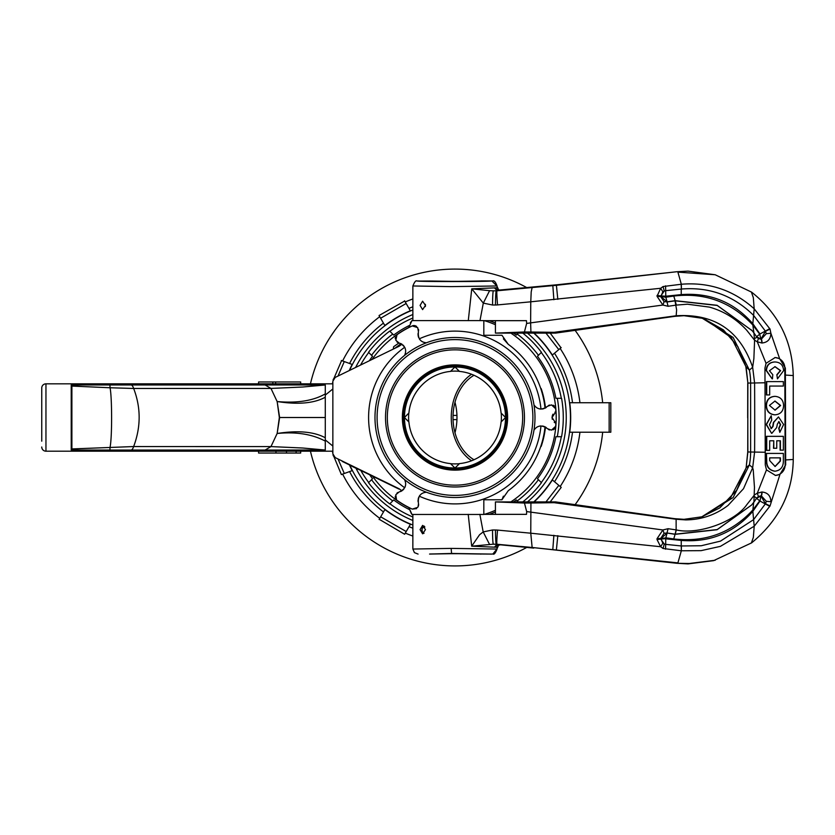 <?xml version="1.0" encoding="UTF-8"?>
<svg xmlns="http://www.w3.org/2000/svg" width="835" height="835" viewBox="0 0 835 835"><rect width="100%" height="100%" fill="white"/><g stroke="black" fill="none" stroke-linecap="round" stroke-linejoin="round"><path stroke-width="1.25" d="M471.566 374.257A48.597 37.356 90 0 0 451.255 417.51A48.597 37.356 90 0 0 471.566 460.753M473.998 375.27A46.311 35.592 90 0 0 453.008 417.51A46.311 35.592 90 0 0 473.998 459.741M454.991 402.272A46.311 35.592 -90 0 1 454.991 432.739M450.587 463.696A46.395 46.395 0 0 0 459.386 463.696M501.177 421.905A46.395 46.395 0 0 0 501.177 413.106M459.386 371.314A46.395 46.395 0 0 0 450.587 371.314M408.806 413.106A46.395 46.395 0 0 0 408.806 421.905M413.033 285.977L451.13 286.624L496.898 285.977L498.599 289.849L499.821 290.016L557.362 284.735L676.809 271.73L556.413 285.309L496.971 290.789A15.489 0.751 84.7 0 0 497.556 304.911L530.768 301.811L530.622 322.874L526.645 323.437L524.422 331.975L495.426 333.102L495.426 320.671M496.689 287.793L471.754 288.827L468.278 320.671M483.82 320.671L526.467 320.671L526.645 323.437M420.078 305.412L422.604 309.618L425.464 305.412L422.604 301.205L420.078 305.412M496.898 285.977L491.867 280.936A37.053 0.605 179.9 0 1 491.773 280.957M410.319 322.863L411.968 320.588L412.866 320.588L412.866 286.04C414.557 281.802 415.945 280.142 417.009 281.051L431.925 281.03A4.718 3.016 90.9 0 1 431.987 281.03L431.987 281.03A4.718 3.016 90.9 0 1 432.269 281.051M491.773 280.946C488.736 281.76 411.78 281.75 418.074 280.936M480.219 280.967L478.017 281.03A4.718 3.016 -90.9 0 0 477.944 281.03L477.944 281.03A4.718 3.016 -90.9 0 0 477.881 281.03M480.897 280.925L491.867 280.936M431.058 281.03A4.718 3.622 91.1 0 0 430.964 281.03A4.718 3.622 91.1 0 0 430.86 281.03L429.868 280.998M451.871 281.374A4.718 3.016 -89.1 0 0 451.516 281.343L447.205 281.343A4.718 3.622 -88.9 0 1 447.216 281.343A4.718 3.622 -88.9 0 1 447.309 281.343M430.86 281.03L447.111 281.343A4.718 3.622 -88.9 0 1 447.205 281.343L458.425 281.343A4.718 3.016 89.1 0 1 458.498 281.343L478.017 281.03M458.363 281.343A4.718 3.016 89.1 0 1 458.425 281.343L479.906 281.03M454.981 281.374L451.516 281.343A4.718 3.016 -89.1 0 0 451.505 281.343A4.718 3.016 -89.1 0 0 451.443 281.343L432.06 281.03M479.968 320.671L483.308 303.115L492.556 305.015A15.489 0.866 89.9 0 1 493.37 290.83L489.592 290.684L483.308 303.115L471.754 288.827L489.592 290.684M494.978 287.793L497.796 290.465L496.303 290.83A15.489 0.866 -90.1 0 0 495.479 305.015L497.556 304.911M533.742 286.916L532.135 287.543L531.206 291.833L530.768 301.811L660.662 288.273L662.854 291.759L660.777 296.665L664.086 301.717L667.082 301.821L665.819 297.197L660.829 296.529L667.082 301.821L675.087 300.673L717.067 305.276L752.178 330.702L717.182 305.443L675.212 300.83L676.308 305.088L687.414 304.201L709.395 307.103C723.861 311.173 736.324 318.907 746.782 330.305L754.59 340.221L753.911 332.894L751.615 330.013M676.308 305.088L668.083 306.288L662.896 305.046L530.622 322.874L530.924 332.017L524.422 331.975M664.086 301.717L662.896 305.046L657.03 296.3L660.662 288.273L663.053 286.541L664.253 291.008L662.854 291.759M494.466 287.866L497.002 290.559L499.821 290.016M496.898 287.334L498.578 289.839M533.742 333.102L530.924 332.017L554.169 332.32L555.619 333.102L495.426 333.102M554.169 332.32L676.12 315.766C714.52 313.417 740.029 330.577 752.659 367.254L753.88 358.528L754.59 340.221L757.272 341.786L758.441 338.551L761.019 339.229A4.039 0.898 89.7 0 1 761.802 342.997L757.272 341.786L766.05 363.319L775.151 357.537L779.598 358.57L785.359 368.037L785.672 464.876L779.963 474.384L775.506 475.428L766.488 469.875L765.278 464.938L764.954 368.078L766.05 363.319M668.083 306.288L666.998 301.999L675.212 300.83L673.782 296.049L665.819 297.197M657.03 295.454L660.84 295.924L660.777 296.665L657.03 296.3M681.172 284.265L681.391 289.046C709.416 286.76 733.485 295.538 753.598 315.38L754.182 308.793C733.401 290.152 709.113 281.969 681.329 284.244L663.053 286.541M751.573 542.896L751.615 542.865C778.93 520.299 792.801 492.525 793.25 459.553L793.25 375.468C792.269 341.139 778.387 313.375 751.604 292.146L715.209 274.767L688.03 271.124L676.809 271.73M715.157 274.757L677.905 272.127L681.329 284.244L681.391 289.046M760.925 339.114L765.465 331.318L770.027 329.063L754.182 308.793L753.327 297.657L751.385 292.041M769.786 328.625L765.33 331.067L753.598 315.38L752.826 323.688L759.986 333.979L765.33 331.067L766.311 333.676L770.882 333.269L779.598 358.57M665.777 296.206L660.84 295.924L664.253 291.008L665.693 290.663L665.777 296.206L681.235 294.609C710.115 292.48 733.975 302.166 752.826 323.688A1338.902 294.901 90 0 1 752.846 325.045L753.911 332.894L751.677 330.096M770.027 329.063L770.882 333.269C770.695 339.135 767.751 342.381 762.052 342.997A4.039 0.898 -90.3 0 0 761.259 339.219L766.311 333.676M774.849 357.547A10.521 10.271 -90.1 0 1 784.827 368.037L785.14 464.876A10.521 10.271 -90.1 0 1 775.204 475.428M675.024 300.851L676.621 309.921L676.173 315.745L674.68 316.35L684.011 315.693L702.318 318.271L733.12 337.444L749.392 370.124L752.659 367.254L754.6 383.056A1335.697 295.319 90 0 1 754.61 451.965L752.659 467.757L743.515 488.694L728.036 505.425C715.48 514.934 701.358 519.756 685.692 519.902L676.12 519.255L554.158 502.691L555.619 501.918L495.426 501.918L524.453 503.035L526.676 511.584L662.886 529.964L668.083 528.712L676.308 529.912L675.212 534.181L717.192 529.567L751.625 504.987L753.922 502.106L754.464 487.306L753.233 469.886L752.659 467.757L749.402 464.886A67.364 66.174 90 0 0 750.623 451.965L750.623 383.056L747.889 383.056L746.135 367.254L737.869 346.65L723.434 329.908L704.229 318.96L701.327 317.989M676.308 529.912C697.089 534.974 734.445 522.449 746.782 504.705L754.6 494.779L757.282 493.214L766.488 469.875M779.963 474.384L770.047 505.947L765.486 503.693L766.321 501.324L761.28 495.792A4.039 0.898 -89.7 0 0 762.063 492.013C767.741 492.619 770.695 495.854 770.903 501.71L766.321 501.324M751.396 542.969L753.347 537.354L754.203 526.227L770.047 505.947M751.615 542.865L713.612 560.65M701.39 517.011L719.78 507.91L736.647 490.312L746.135 467.757L747.742 452.006L747.816 417.813A1335.697 203.719 90 0 1 747.889 383.056L745.822 366.481L749.392 370.124A67.364 66.174 -90 0 1 750.623 383.056L765.027 382.764M555.619 501.918L674.68 518.671L684.011 519.328L702.36 516.74L733.13 497.556L749.402 464.886L746.135 467.757L747.878 451.965L765.267 452.246M745.822 468.539L730.124 498.662L701.703 516.907M684.011 519.328L685.692 519.902M753.932 502.096L756.959 497.754L753.723 502.346L752.857 509.955L759.735 500.833L756.541 498.318L761.28 495.792L758.441 496.46L756.646 498.182L753.65 495.875M751.563 505.06L717.067 529.734L675.087 534.337L676.141 529.891L676.12 519.255L674.68 518.671M758.441 496.46L757.282 493.214L761.802 492.003A4.039 0.898 90.3 0 1 761.019 495.792L760.925 495.906M769.797 506.396L759.996 501.052L760.873 495.927L765.486 503.693L753.608 519.631L720.49 541.122L701.212 545.756L681.245 545.965L681.329 550.776L681.391 545.975M713.57 560.661L688.03 563.896L676.809 563.281L532.135 547.478L677.905 562.884L681.329 550.776L701.087 550.651L720.386 546.372L754.203 526.227L752.846 511.344C733.715 532.96 709.854 542.656 681.245 540.422L665.766 538.826L665.683 544.357L664.263 544.023L660.829 539.097L657.03 539.567L657.02 538.711L662.886 529.964L664.076 533.294L660.767 538.345L662.833 543.261L664.263 544.023L663.063 548.491L681.183 550.766M676.809 563.281L689.209 563.51L715.188 560.254M657.03 539.567L660.631 546.727L530.768 533.2L530.924 503.004L554.158 502.691M533.784 333.102A115.47 115.47 0 0 1 543.439 343.289A115.47 115.47 0 0 1 543.888 343.822A115.47 115.47 0 0 1 533.784 501.918L530.924 503.004L524.453 503.035M526.676 511.584L526.509 514.35L483.82 514.35L495.426 514.35L495.426 501.918M468.216 514.35L471.692 546.184L493.339 544.18A15.489 0.866 90.1 0 1 492.525 529.985L483.194 531.926L479.854 514.35M497.545 530.089L495.479 529.995A15.489 0.866 -89.9 0 0 496.293 544.19L532.135 547.478L530.768 533.2L497.545 530.089A15.489 0.751 95.3 0 0 496.971 544.222L493.339 544.18L497.002 544.462L494.466 547.155L496.689 547.228M657.02 538.711L665.578 538.011L665.766 538.826M663.063 548.491L660.631 546.727L662.833 543.261M665.578 538.627L660.829 539.097L660.829 538.471L667.071 533.189L665.808 537.813L673.751 538.951L675.087 534.337L666.998 533.001L664.076 533.294M675.024 534.16L666.998 533.001L668.083 528.712M673.751 538.951C705.283 542.552 731.648 532.887 752.857 509.955A1338.891 294.901 90 0 1 752.846 511.344L759.996 501.052M533.753 548.104L497.796 544.545L494.978 547.228M495.426 514.35L526.509 514.35M498.599 545.172L496.898 549.044L451.13 548.397L413.033 549.044M420.078 529.609L422.604 533.815L425.464 529.609L422.604 525.392L420.078 529.609M489.508 544.337L483.194 531.926L479.53 534.786L471.692 546.184L494.466 547.155M432.269 553.97A4.718 3.016 89.1 0 1 431.987 553.991A4.718 3.016 89.1 0 1 431.925 553.991L451.589 553.459L491.867 554.085L492.932 553.96L496.898 549.044M418.074 554.085L414.411 552.613L412.855 548.981L412.866 514.464M429.879 554.022L430.86 553.991A4.718 3.622 88.9 0 0 430.964 553.991L430.964 553.991A4.718 3.622 88.9 0 0 431.058 553.991M477.881 553.991A4.718 3.016 -89.1 0 0 477.944 553.991A4.718 3.016 -89.1 0 0 478.017 553.991L491.867 554.085M432.06 553.991L451.443 553.678A4.718 3.016 -90.9 0 0 451.505 553.678L429.576 554.064M478.017 553.991L458.498 553.678A4.718 3.016 90.9 0 1 458.425 553.678L447.216 553.678A4.718 3.622 -91.1 0 1 447.205 553.678A4.718 3.622 -91.1 0 1 447.111 553.678L430.86 553.991M479.906 553.991L458.425 553.678A4.718 3.016 90.9 0 1 458.363 553.678M480.219 554.043L480.897 554.096M454.95 553.647L451.516 553.678A4.718 3.016 -90.9 0 0 451.516 553.678A4.718 3.016 -90.9 0 0 451.871 553.636M496.898 547.687L498.578 545.182L499.821 544.994M674.68 316.35L555.619 333.102M753.65 339.125L756.938 337.246M756.948 337.267L758.441 338.551M756.646 336.829L753.911 332.894L756.646 336.839M759.735 334.188L760.862 339.083L756.531 336.703L759.735 334.188L752.846 325.045C731.314 302.019 704.959 292.354 673.782 296.049M665.589 296.394L665.589 296.999M774.87 366.638L780.328 370.625L776.853 374.706L777.468 378.86L776.853 374.706M775.047 361.962L774.744 361.962C769.379 362.233 766.52 365.083 766.186 370.51L772.145 378.86L766.478 370.51C766.822 365.083 769.672 362.233 775.047 361.962C780.422 362.265 783.272 365.156 783.595 370.656L777.468 378.86M769.379 394.945L766.415 394.945L769.379 394.945M783.063 386.052L769.682 386.052L783.063 386.052M766.415 381.605L766.415 394.945M766.186 405.382C766.373 411.154 769.233 414.296 774.755 414.828L775.057 414.828C769.526 414.296 766.676 411.154 766.488 405.382L766.186 405.382C766.457 399.777 769.327 396.761 774.797 396.343L775.089 396.343C780.495 396.875 783.324 399.944 783.595 405.549C783.366 411.217 780.516 414.306 775.057 414.828M766.415 453.426L766.415 460.482C766.269 466.65 769.035 470.22 774.713 471.201L775.016 471.201C769.338 470.22 766.572 466.65 766.718 460.482L766.415 453.426L783.366 453.415L783.366 461.327C783.261 467.12 780.485 470.418 775.016 471.201M766.415 436.35L766.415 450.378L769.379 450.378M773.492 440.786L769.682 440.786L773.784 440.786L773.492 448.27L776.748 448.27L773.492 448.27M776.748 440.786L780.401 440.786L776.748 440.786L776.748 448.27M769.682 440.786L769.682 450.378L766.718 450.378L766.718 436.35L783.366 436.35L783.366 450.148L780.109 450.148L780.109 440.786M771.237 415.757L766.186 424.524L771.561 433.302L766.488 424.524L771.237 415.757L771.728 420.12L769.452 424.733L771.258 428.626L773.022 426.476L773.711 422.385L778.502 416.926L783.595 424.483L779.807 432.373L779.034 428.261L780.631 424.65L778.961 421.612L777.354 424.086L776.665 427.583L771.864 433.302M778.669 421.612L780.328 424.65L778.731 428.261L779.807 432.373M778.502 416.926L773.419 422.385L772.73 426.476L770.955 428.626M777.155 374.706L780.631 370.625L775.037 366.638L769.452 370.75L772.782 374.675L772.448 378.86M766.707 394.945L766.707 381.605L783.366 381.605L783.366 386.052M769.682 386.052L769.682 394.945M766.488 405.382C766.76 399.777 769.63 396.761 775.089 396.343M769.452 405.424L775.078 410.152L780.631 405.497L774.995 401.03L769.452 405.424M774.838 401.03L780.328 405.497L774.932 410.142M769.682 457.862L769.682 460.596L775.13 466.514L780.401 461.045L780.401 457.862L769.682 457.862L780.401 457.862M780.109 457.862L780.109 461.045L774.995 466.514M780.109 450.148L783.366 450.148M780.401 450.148L780.401 440.786M773.784 448.27L773.784 440.786M425.349 306.549L425.349 304.274M425.433 304.827A3.204 2.046 -90 0 0 425.401 305.412A3.204 2.046 -90 0 0 425.433 305.996M423.752 533.429L422.26 531.937L421.884 530.006L422.26 528.085L424.587 526.624M424.838 527.021A3.204 2.046 -90 0 0 424.107 526.812A3.204 2.046 -90 0 0 422.061 530.006A3.204 2.046 -90 0 0 424.034 533.21M422.26 528.085L422.437 527.678A4.206 2.693 90 0 1 423.971 525.946M409.181 509.465A102.736 102.736 0 0 1 393.692 499.956L389.726 503.923A108.289 108.289 0 0 1 368.538 482.714L372.504 478.747A102.736 102.736 0 0 1 369.717 474.812M369.352 360.762A102.736 102.736 0 0 1 372.504 356.274L368.538 352.297A108.289 108.289 0 0 1 389.726 331.098L393.692 335.065A102.736 102.736 0 0 1 409.181 325.556M489.289 320.671A102.736 102.736 0 0 1 495.426 323.061M513.546 333.102A102.736 102.736 0 0 1 516.291 335.065L518.253 333.102M522.825 333.102A108.289 108.289 0 0 1 541.445 352.297L537.479 356.274A102.736 102.736 0 0 1 555.912 398.305L561.569 398.305A108.289 108.289 0 0 1 561.569 436.705A108.289 108.289 0 0 0 562.07 433.678L562.279 432.227A108.289 108.289 0 0 0 562.414 431.194L562.915 426.341M541.445 482.714A108.289 108.289 0 0 1 522.825 501.918A108.289 108.289 0 0 0 541.445 482.714L537.479 478.747A102.736 102.736 0 0 0 555.912 436.705L561.569 436.705M518.253 501.918L516.291 499.956A102.736 102.736 0 0 1 513.546 501.918M495.426 511.949A102.736 102.736 0 0 1 489.289 514.35M562.592 429.733L562.926 426.247A108.289 108.289 0 0 0 563.281 417.51L563.281 417.323M563.281 417.51L563.187 412.949A108.289 108.289 0 0 0 562.926 408.764L562.414 403.827A108.289 108.289 0 0 0 562.279 402.794L562.07 401.343A108.289 108.289 0 0 0 561.569 398.305M562.279 432.227L562.07 433.678M562.268 402.731L562.07 401.343M562.592 405.278L562.926 408.753M484.436 320.671A101.212 101.212 0 0 1 495.426 324.721M510.843 333.102A101.212 101.212 0 0 1 510.843 501.918M495.426 510.3A101.212 101.212 0 0 1 484.436 514.35M408.785 507.565A101.212 101.212 0 0 1 372.744 476.514M372.097 359.426A101.212 101.212 0 0 1 408.785 327.456M541.268 352.485A108.039 108.039 0 0 1 561.308 398.305M561.308 436.705A108.039 108.039 0 0 1 541.268 482.536M412.866 517.001A108.039 108.039 0 0 1 389.903 503.745M368.715 482.536A108.039 108.039 0 0 1 360.532 469.959M360.532 365.062A108.039 108.039 0 0 1 368.715 352.485M389.903 331.276A108.039 108.039 0 0 1 412.866 318.02M456.933 415.402L453.05 415.402L456.933 415.402M453.05 419.608L456.933 419.608M426.434 342.778A79.993 79.993 0 0 1 533.982 430.14A79.993 79.993 0 0 1 404.558 479.603A79.993 79.993 0 0 1 426.434 342.778C420.412 342.204 417.74 338.519 418.429 331.735L417.698 327.644L412.25 325.911A101.077 101.077 0 0 0 397.032 334.699L395.811 340.273L398.984 342.955L393.629 346.713L393.295 349.082L338.3 375.907M401.019 343.665L394.83 348.331M330.66 336.463L334.929 330.253M339.187 324.679L342.861 320.275M343.832 319.158L344.928 317.947M345.523 317.279L346.984 315.714M344.187 516.249L341.296 512.909A148.411 148.411 0 0 1 310.443 451.192M310.443 383.829A148.411 148.411 0 0 1 526.697 287.564L524.317 286.28M524.902 286.593L522.23 285.205M517.606 282.95L520.518 284.338M526.551 547.53L526.687 547.457A148.411 148.411 0 0 1 341.296 512.909L344.01 516.051M344.417 516.51L346.295 518.566M347.13 519.453L346.191 518.452M525.987 547.843L521.979 549.941M521.875 550.004L519.099 551.361M518.994 551.413L518.076 551.851M518.013 551.872L517.241 552.238M575.127 330.357A148.411 148.411 0 0 1 602.661 402.689M602.672 432.217A148.411 148.411 0 0 1 575.127 504.664M586.713 432.217L595.825 432.217M579.939 432.217A125.814 125.814 0 0 1 560.191 486.502L561.224 487.369L550.202 501.918M412.866 536.06A125.814 125.814 0 0 1 405.309 533.095L404.631 534.254L379.236 519.307M382.106 514.329L379.779 518.368A125.814 125.814 0 0 1 342.632 474.123L341.369 474.572L333.906 456.609M332.852 453.092L332.33 451.192M332.33 383.829L332.852 381.908M333.906 378.412L341.588 360.584M346.984 362.547L342.601 360.95A125.814 125.814 0 0 1 379.727 316.684L379.059 315.526L404.714 301.007M550.202 333.102L560.995 347.757M595.814 402.741L586.713 402.741M571.599 402.741L573.561 402.741M609.153 432.217L569.752 432.217A115.7 115.7 0 0 0 569.741 402.741L610.813 402.741L610.813 432.217L609.153 432.217L609.143 402.741M573.572 432.217L571.599 432.217M553.835 481.179L556.726 483.601M561.224 487.369L552.384 479.958A115.7 115.7 0 0 1 534.118 501.918M545.954 501.918L558.824 485.354M409.453 525.914L407.574 529.171M404.631 534.254L410.402 524.276A115.7 115.7 0 0 1 384.872 509.538L380.677 516.813L406.196 531.54M380.677 516.813L379.111 519.527M383.035 512.721L383.964 511.103M350.429 471.284L346.89 472.568M349.541 465.116A115.7 115.7 0 0 0 352.203 470.627L341.369 474.572M534.118 333.102A115.7 115.7 0 0 1 552.353 355.011L558.792 349.614L545.965 333.102M409.442 309.2L408.513 307.593M406.144 303.491L380.624 318.239L384.831 325.514A115.7 115.7 0 0 1 410.35 310.766L404.578 300.788M382.002 320.609L383.881 323.865M350.481 363.82L348.738 363.183M349.239 370.573A115.7 115.7 0 0 1 352.182 364.436L341.348 360.49M553.741 353.842L555.171 352.652M412.866 298.961A125.814 125.814 0 0 0 405.257 301.946L407.584 305.975M379.059 315.526L380.624 318.239M344.291 361.565L338.008 376.053M338.008 458.968L344.312 473.508M558.792 349.614L561.193 347.6M579.928 402.7A125.814 125.814 0 0 0 560.16 348.456L556.59 351.452M399.161 346.222L335.221 377.41L332.852 381.198L332.852 383.829L45.956 383.829A4.206 4.206 0 0 0 41.75 388.035L41.75 441.183M139.956 383.829L258.589 383.829L258.589 381.96L300.683 381.96L300.683 383.829M256.836 451.192L186.497 451.192M41.75 393.828L41.75 388.035A4.206 4.206 0 0 1 45.956 383.829L45.956 451.192L332.852 451.192L296.112 451.192L296.112 453.05L300.683 453.05L300.683 451.192M258.589 451.192L258.589 453.05L258.589 451.192L258.589 453.05L296.112 453.05M45.956 451.192A4.206 4.206 0 0 1 41.75 446.986A4.206 4.206 0 0 0 45.956 451.192A4.206 4.206 0 0 1 41.75 446.986M71.225 424.796L71.225 450.055L325.274 450.044L325.274 439.93L332.852 446.047M332.852 388.964L325.274 395.08L325.274 384.977L71.225 384.956L71.225 410.225M325.274 439.93L325.274 395.08M275.967 451.192L275.967 453.05M286.478 453.05L286.478 451.192M272.826 383.829L272.826 381.96M275.633 383.829L275.633 381.96M129.06 450.055L219.271 450.055M175.987 450.055L155.091 450.055M80.703 450.055A384.998 20.144 179.5 0 0 80.431 450.055L71.893 449.835L71.893 448.938L133.642 446.548L270.968 446.589L265.113 450.055L109.917 450.055L110.053 447.257C112.214 437.112 112.036 396.719 110.043 387.764L71.893 386.073L71.893 385.185L82.435 384.966M71.225 450.055L71.893 449.835L71.225 449.835L71.225 448.938L71.893 448.938L71.893 386.073L71.225 386.073L71.225 385.175L71.893 385.185L71.225 384.956M80.431 450.055A384.998 20.144 179.5 0 0 74.983 450.055M71.225 443.322L71.225 391.698M219.271 384.966L80.703 384.966M75.453 384.956L79.722 384.966M265.624 384.966L325.274 384.977L265.113 384.966L270.968 388.432L133.642 388.463L110.043 387.764L109.917 384.966L175.861 384.966M259.883 384.966L260.478 384.966M325.274 390.509L325.274 393.911C313.24 400.769 297.291 403.315 277.45 401.572C298.095 404.766 314.043 403.326 325.274 397.251L325.274 417.51L279.349 417.51L277.157 401.572L270.968 388.432L302.865 387.002L325.274 384.977L325.274 388.933M279.349 417.51L277.157 433.448L270.968 446.589L302.865 448.019L325.274 450.044L265.113 450.055M130.98 450.055A13.673 3.998 90 0 0 133.642 446.548C140.979 426.935 140.979 407.563 133.642 388.463A13.673 3.998 -90 0 0 130.98 384.966L265.113 384.966M325.274 393.911L325.274 395.967M325.274 417.51L325.274 437.759C314.043 431.695 298.105 430.255 277.45 433.448C296.362 431.653 312.3 434.2 325.274 441.11L325.274 444.303M325.274 439.074L325.274 441.11M325.274 446.214L325.274 450.044L259.883 450.055M265.624 450.055L260.478 450.055A33.682 21.324 -90 0 1 254.999 451.192M454.991 468.873A51.363 51.363 0 0 0 506.354 417.51A51.363 51.363 0 0 0 454.991 366.137A51.363 51.363 0 0 0 403.629 417.51A51.363 51.363 0 0 0 454.991 468.873M454.991 349.844A67.666 67.666 0 0 0 387.325 417.51A67.666 67.666 0 0 0 454.991 485.177A67.666 67.666 0 0 0 522.658 417.51A67.666 67.666 0 0 0 454.991 349.844M454.991 486.982A69.472 69.472 0 0 0 524.463 417.51A69.472 69.472 0 0 0 454.991 348.038A69.472 69.472 0 0 0 385.519 417.51A69.472 69.472 0 0 0 454.991 486.982M454.991 339.615A77.895 77.895 0 0 1 532.887 417.51A77.895 77.895 0 0 1 454.991 495.395A77.895 77.895 0 0 1 377.096 417.51A77.895 77.895 0 0 1 454.991 339.615M533.982 404.881C537.5 409.797 542.019 410.267 547.551 406.28L551.465 404.881L555.682 408.722A101.077 101.077 0 0 1 555.901 411.686L552.029 417.51L555.901 423.335A101.077 101.077 0 0 1 555.682 426.299L551.465 430.14L547.551 428.731C542.019 424.744 537.5 425.213 533.982 430.14M546.309 407.417L544.858 408.294M543.783 408.701L541.978 409.056M540.495 409.056L539.754 408.952M537.855 408.357L536.686 407.72M535.642 406.927L534.734 405.977M549.524 405.038L548.438 405.528M555.682 408.722L555.275 407.24M554.409 406.05L553.094 405.194M555.901 423.335L554.242 422.312M552.279 419.285L552.06 416.832M552.279 415.736L553 414.139M554.951 412.177L555.901 411.686M553.062 429.837L554.419 428.96M554.993 428.271L555.442 427.405M555.578 426.935L555.682 426.299M548.438 429.482L549.524 429.973M546.309 427.593L544.869 426.737M544.065 426.403L542.447 426.007M540.61 425.954L539.567 426.101M537.855 426.654L536.529 427.395M535.412 428.303L534.65 429.148M404.453 329.971A101.077 101.077 0 0 1 412.25 325.911L412.866 325.681M404.558 355.418C407.062 349.907 405.205 345.753 398.984 342.955M400.591 343.467L402.073 344.291M402.971 345.012L404.182 346.4M404.912 347.684L405.194 348.372M405.633 350.314L405.674 351.65M405.497 352.954L405.132 354.207M396.928 341.87L397.888 342.569M397.032 334.699L395.957 335.785M395.362 337.142L395.268 338.707M416.634 326.412L415.193 325.681M414.306 325.525L413.335 325.577M418.638 330.587L418.523 329.408M418.074 333.384L418.043 335.054M418.158 335.92L418.627 337.517M419.494 339.135L420.151 339.97M421.477 341.171L422.781 341.953M424.128 342.465L425.234 342.694M400.591 491.544L402.052 490.74M402.752 490.197L403.9 488.997M404.871 487.431L405.257 486.45M405.633 484.707L405.664 483.183M405.424 481.764L405.079 480.678M396.531 499.904L395.811 494.737L398.984 492.055C405.205 489.268 407.062 485.114 404.558 479.603M418.074 501.647L418.043 499.946M418.22 498.808L418.815 497.065M419.556 495.792L420.015 495.197M421.477 493.84L422.614 493.151M423.836 492.65L425.109 492.337M416.602 508.63L412.25 509.11L417.698 507.367L418.304 506.26M418.523 505.613L418.638 504.423M418.512 503.547L418.074 506.699M395.279 496.272L395.362 497.89M395.675 498.735L396.197 499.549M397.898 492.452L396.928 493.141M412.25 509.11A101.077 101.077 0 0 1 397.032 500.322M426.434 492.233C420.412 492.817 417.74 496.501 418.429 503.286M507.617 417.51A52.626 52.626 0 0 0 454.991 364.874A52.626 52.626 0 0 0 402.366 417.51A52.626 52.626 0 0 0 454.991 470.136A52.626 52.626 0 0 0 507.617 417.51M545.485 407.96A88.948 88.948 0 0 0 541.153 388.546A88.948 88.948 0 0 1 545.485 407.96M541.153 446.464A88.948 88.948 0 0 0 545.485 427.061A88.948 88.948 0 0 1 541.153 446.464M342.235 461.4L398.994 489.091L342.235 461.4M348.696 464.552L358.142 469.166M380.844 480.24L388.953 484.039M352.913 466.619L357.14 468.675L352.861 466.734M376.293 478.017L363.695 471.869M380.906 480.115L371.408 475.626M483.82 514.464L483.82 499.779L483.82 514.464L411.999 514.464L408.764 507.398L411.425 513.796M401.739 490.709L401.739 490.709A90.524 90.524 0 0 1 399.255 488.84L335.221 457.611L399.255 488.84M333.008 454.95L333.416 455.92M333.739 456.401L334.25 456.954M332.852 451.192L332.852 453.822L335.221 457.611M503.411 496.167L501.929 499.779L483.82 499.779L501.929 499.779L508.244 490.709A90.524 90.524 0 0 0 545.036 426.81M332.852 381.198L332.852 453.822M333.53 378.902L333.061 379.904M400.08 345.544L399.255 346.181A90.524 90.524 0 0 1 401.739 344.302L401.906 344.177M409.14 325.681L408.764 327.623L411.968 320.588L483.82 320.588L483.82 335.273L498.829 335.273M483.82 327.612L483.82 322.331M545.036 408.2A90.524 90.524 0 0 0 508.244 344.302L503.421 338.864M508.244 344.302L501.939 335.273L483.82 335.273M400.904 344.918L401.739 344.302M404.464 417.51A50.528 50.528 0 0 0 454.991 468.028A50.528 50.528 0 0 0 505.519 417.51A50.528 50.528 0 0 0 454.991 366.983A50.528 50.528 0 0 0 404.464 417.51L408.899 413.012A46.311 46.311 0 0 1 450.493 371.408L454.991 366.962L459.48 371.408A46.311 46.311 0 0 1 501.083 413.012L505.53 417.51L501.083 421.999A46.311 46.311 0 0 1 459.48 463.602L454.991 468.049L450.493 463.602A46.311 46.311 0 0 1 408.899 421.999L404.453 417.51M405.893 419.003L407.365 420.475M408.899 421.999L408.899 421.999A46.311 46.311 0 0 0 450.493 463.602M407.407 414.504L405.935 415.976M453.499 368.412L452.027 369.884M450.493 371.408L450.493 371.408A46.311 46.311 0 0 0 408.899 413.012M457.998 369.926L456.515 368.454M504.089 416.018L502.618 414.546M501.083 413.012L501.083 413.012A46.311 46.311 0 0 0 459.48 371.408M502.576 420.516L504.048 419.034M456.484 466.608L457.956 465.126M459.48 463.602L459.48 463.602A46.311 46.311 0 0 0 501.083 421.999M451.986 465.095L453.457 466.567M540.976 425.933A86.402 86.402 0 0 1 419.295 496.188M404.704 487.765A86.402 86.402 0 0 1 404.704 347.256M419.295 338.833A86.402 86.402 0 0 1 540.976 409.077M357.338 468.769L351.911 466.128L357.338 468.769M351.859 466.243L357.276 468.894L351.859 466.243M357.881 469.186L355.877 468.205L357.881 469.186M356.879 468.696L354.865 467.715L356.879 468.696M447.111 281.343L458.498 281.343M454.908 281.374L451.578 281.343M495.479 305.015L492.556 305.015M553.876 299.723L552.833 285.664L553.866 285.079M496.303 290.83L493.37 290.83L496.303 290.83M557.811 299.337L556.413 285.309L557.362 284.735M681.235 294.609L681.235 289.067L665.693 290.663L665.558 285.841M785.453 375.082L793.062 375.541M785.359 368.037L784.827 368.037M785.14 464.876L785.672 464.876M785.704 459.928L793.073 459.48M747.742 452.006L747.878 451.965A1335.697 203.698 90 0 1 747.816 417.813M689.209 563.51L688.03 563.896M492.525 529.985L495.479 529.995M681.245 540.422L681.245 545.965L665.683 544.357L665.547 549.19M557.811 535.663L556.413 549.701L557.362 550.286M553.876 535.277L552.822 549.357L553.866 549.931M451.13 548.397L451.589 553.459M458.498 553.678L447.111 553.678M451.578 553.678L454.877 553.647M747.753 383.014L747.68 417.813M392.732 500.916A104.083 104.083 0 0 1 371.544 479.707M371.544 355.303A104.083 104.083 0 0 1 392.732 334.104M517.251 334.104A104.083 104.083 0 0 1 538.439 355.303M557.289 398.305A104.083 104.083 0 0 1 557.289 436.705M538.439 479.707A104.083 104.083 0 0 1 517.251 500.916M554.513 481.743A118.445 118.445 0 0 0 572.518 432.217M409.014 526.666A118.445 118.445 0 0 0 412.866 528.211M349.604 471.577A118.445 118.445 0 0 0 383.484 511.938M412.866 306.8A118.445 118.445 0 0 0 408.962 308.365M383.442 323.114A118.445 118.445 0 0 0 349.573 363.486M412.866 525.017A115.47 115.47 0 0 1 366.534 491.731A115.47 115.47 0 0 1 366.095 491.199A115.47 115.47 0 0 1 349.865 465.272M349.562 370.416A115.47 115.47 0 0 1 412.866 309.994M412.866 520.487A111.264 111.264 0 0 1 355.971 468.258M355.616 367.463A111.264 111.264 0 0 1 412.866 314.524M527.48 333.102A111.264 111.264 0 0 1 527.48 501.918M572.518 402.741A118.445 118.445 0 0 0 554.482 353.226M41.75 388.035A4.206 4.206 0 0 1 45.956 383.829M260.478 384.956A33.682 21.324 -90 0 0 254.999 383.829M326.161 451.192A33.682 19.341 -90 0 1 321.183 450.055L319.982 450.044M319.982 384.977L321.183 384.956A33.682 19.341 -90 0 1 326.161 383.829M277.157 401.572L279.621 417.51L277.157 433.448M492.598 280.988C494.059 280.174 495.552 281.854 497.075 286.04M745.812 366.429L731.366 337.757L705.272 319.346M753.922 502.096L751.688 504.914M497.075 548.981C495.437 553.177 494.059 554.847 492.932 553.96M429.66 554.022L447.205 553.678M109.917 384.966L130.98 384.966"/></g></svg>
